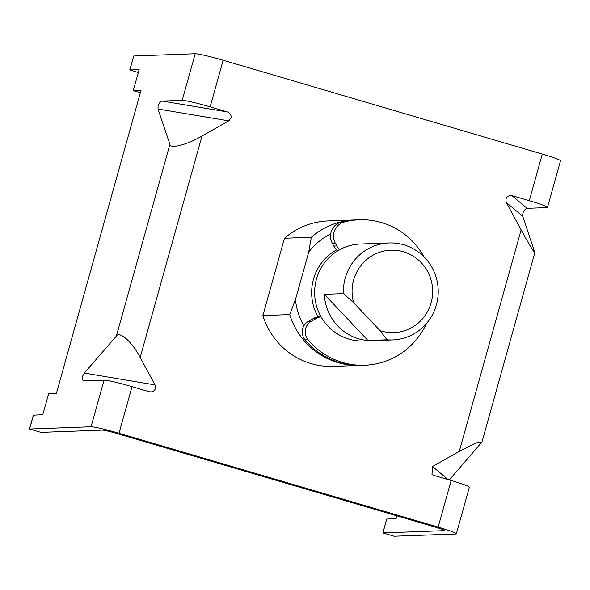 <?xml version="1.0" encoding="UTF-8"?>
<svg xmlns="http://www.w3.org/2000/svg" width="590" height="590" viewBox="0 0 590 590"><rect width="100%" height="100%" fill="white"/><g stroke="black" fill="none" stroke-linecap="round" stroke-linejoin="round"><path stroke-width="0.89" d="M354.826 219.959L327.974 220.948A72.777 71.11 87.9 0 0 284.469 238.257L311.321 237.269A72.777 71.11 -92.1 0 1 354.826 219.959A72.777 71.11 -92.1 0 1 355.6 219.93M318.076 316.955A48.52 47.407 -92.1 0 1 313.474 279.225A48.52 47.407 -92.1 0 1 336.846 249.725M360.962 365.387A72.777 71.11 -92.1 0 1 360.188 365.417A72.777 71.11 -92.1 0 1 289.734 314.595L262.875 315.584A72.777 71.11 87.9 0 0 333.335 366.405L360.188 365.417M289.734 314.595L295.443 299.654L308.718 252.1L311.321 237.269M308.718 252.1A65.505 64 -92.1 0 1 330.702 233.861M303.902 325.754A65.505 64 -92.1 0 1 295.443 299.654M426.43 323.556A72.777 71.11 -92.1 0 1 364.738 365.247L361.736 365.358A72.777 71.11 -92.1 0 1 339.53 362.577A72.777 71.11 -92.1 0 1 305.067 339.892A12.132 11.852 -92.1 0 1 308.305 321.403L313.607 318.401A12.132 11.852 -92.1 0 1 318.917 316.889L321.056 316.815A12.132 11.852 -92.1 0 0 316.601 318.29L311.299 321.292L308.305 321.403M338.1 250.61A12.132 11.852 -92.1 0 1 333.8 246.067L332.303 243.309L335.297 243.198A14.558 14.219 -92.1 0 1 344.147 222.054A72.777 71.11 -92.1 0 1 359.376 219.79A72.777 71.11 -92.1 0 1 381.582 222.578A72.777 71.11 -92.1 0 1 423.967 256.827M364.738 365.247A72.777 71.11 -92.1 0 1 342.525 362.467A72.777 71.11 -92.1 0 1 308.061 339.781A12.132 11.852 -92.1 0 1 311.299 321.292M339.847 249.614A12.132 11.852 -92.1 0 1 336.794 245.956L333.8 246.067M332.303 243.309A14.558 14.219 -92.1 0 1 341.153 222.165A72.777 71.11 -92.1 0 1 356.375 219.9L359.376 219.79M335.297 243.198L336.794 245.956M431.12 302.795A41.241 40.297 87.9 0 0 403.435 251.768A41.241 40.297 87.9 0 0 353.624 280.007A41.241 40.297 87.9 0 0 353.631 302.692L343.461 293.621A48.52 47.407 -92.1 0 1 345.239 278.052A48.52 47.407 -92.1 0 1 389.031 242.969A48.52 47.407 -92.1 0 1 436.408 304.86A48.52 47.407 -92.1 0 1 392.608 339.943A48.52 47.407 -92.1 0 1 387.077 339.818L380.004 330.629A41.241 40.297 87.9 0 0 431.12 302.795M392.608 339.943L363.838 341.005A48.52 47.407 -92.1 0 1 316.469 279.114A48.52 47.407 -92.1 0 1 360.269 244.031L389.031 242.969M367.968 340.526L324.353 294.322A48.52 47.407 87.9 0 0 367.968 340.526L387.077 339.818M324.353 294.322L343.461 293.621M380.004 330.629L353.631 302.692M84.289 380.86C82.548 380.631 81.981 379.119 82.57 376.309L84.282 373.087L155.03 384.909L155.458 388.486C154.359 391.207 152.309 392.291 149.299 391.723L132.027 386.649A24.256 1.608 -164.4 0 0 104.069 380.137L83.92 380.838M542.299 154.078L529.282 200.711A24.256 1.608 15.6 0 1 547.483 207.422L560.5 160.79A24.256 1.608 15.6 0 0 542.299 154.078L223.16 60.239L210.143 106.864L227.416 111.945C230.262 113.103 231.442 115.131 230.97 118.037L228.758 120.839L202.009 136.01L140.162 357.503C132.448 342.266 119.35 330.525 116.348 336.16L84.282 373.087M202.009 136.01C187.635 144.602 169.979 149.174 169.905 144.329L158.009 109.025L158.083 105.861C159.064 103.036 160.502 101.451 162.405 101.082L182.185 100.352A24.256 1.608 -164.4 0 1 210.143 106.864M155.03 384.909L140.162 357.503M223.16 60.239A24.256 1.608 15.6 0 0 195.209 53.727L133.746 55.991L129.748 69.915L138.34 72.482L129.778 69.974M40.813 432.33L29.5 428.967L33.35 415.176L42.797 414.696L48.653 393.714L56.397 393.427L141.025 90.336L133.281 90.617L139.137 69.635L129.837 69.981L133.746 55.991M29.53 429.026L91.052 426.762A24.256 1.608 -164.4 0 1 119.01 433.274L438.141 527.113A24.256 1.608 -164.4 0 1 456.343 533.832A24.256 1.608 -164.4 0 1 455.775 534.009L394.142 536.222M456.343 533.832L469.367 487.2A24.256 1.608 15.6 0 0 451.166 480.489L433.886 475.407L431.983 474.382L432.544 466.513L459.3 451.343L475.872 442.898L481.986 441.991L449.337 479.95M547.483 207.422A24.256 1.608 15.6 0 1 546.908 207.599L527.128 208.329C523.95 209.642 522.482 212.289 522.733 216.265L506.272 202.444L521.14 229.849L459.3 451.343M506.272 202.444C505.195 197.768 507.105 195.496 512.002 195.629L527.128 208.329M529.282 200.711L512.002 195.629M149.919 391.871L149.299 391.723M284.469 238.257L262.875 315.584M40.909 432.367L102.446 430.117A12.132 0.804 -164.4 0 1 116.429 433.37L435.56 527.209A12.132 0.804 -164.4 0 1 444.661 530.572A12.132 0.804 -164.4 0 1 444.373 530.661L382.91 532.925L394.312 536.273M522.733 216.265L534.857 252.631L481.986 441.991M534.629 251.576C536.738 257.019 529.326 245.071 521.14 229.849M396.886 515.837L396.119 518.595L386.679 519.067L382.91 532.925L386.819 518.935M140.361 92.704L133.281 90.617M305.067 339.892L308.061 339.781M341.153 222.165L344.147 222.054M313.607 318.401L316.601 318.29M162.405 101.082L227.416 111.945M169.905 144.329L116.348 336.16M195.209 53.727L182.185 100.352M33.49 415.043L29.588 429.026L40.983 432.382M104.069 380.137L91.052 426.762M132.027 386.649L119.01 433.274M451.166 480.489L438.141 527.113M228.758 120.839L158.009 109.025M432.544 466.513L448.12 479.596M382.858 532.918L394.231 536.266"/></g></svg>

